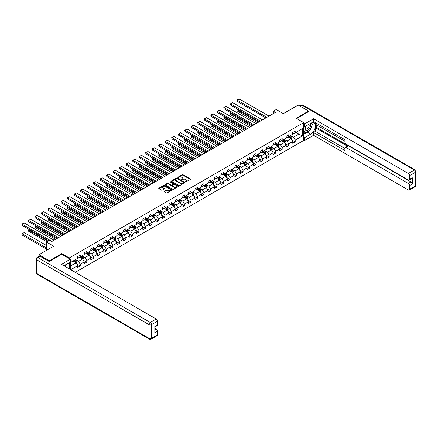 <?xml version="1.0" encoding="UTF-8"?>
<svg xmlns="http://www.w3.org/2000/svg" width="438" height="438" viewBox="0 0 438 438"><rect width="100%" height="100%" fill="white"/><g stroke="black" fill="none" stroke-linecap="round" stroke-linejoin="round"><path stroke-width="0.66" d="M185.488 182L190.415 179.487A0.58 0.334 0 0 0 190.415 179.011L183.04 174.751A0.58 0.334 0 0 0 182.219 174.751L177.866 177.264L177.866 177.598L179.005 177.27A1.856 1.073 0 0 1 181.628 177.27L182.241 177.625A1.856 1.073 0 0 1 182.783 178.386A1.856 1.073 0 0 1 182.241 179.142L181.677 179.799L182.816 179.471A1.856 1.073 0 0 1 185.438 179.471L186.051 179.826A1.856 1.073 0 0 1 186.593 180.587A1.856 1.073 0 0 1 186.051 181.343L185.488 182L185.488 181.666M164.228 191.269A0.58 0.334 0 0 0 164.228 191.74L166.298 192.939A0.58 0.334 0 0 0 167.119 192.939L171.953 190.147A0.58 0.334 0 0 0 171.953 189.67L164.579 185.411A0.58 0.334 0 0 0 163.757 185.411L158.923 188.203A0.58 0.334 0 0 0 158.923 188.679L161.419 190.119A0.58 0.334 0 0 0 162.241 190.119L164.31 188.926A0.58 0.334 0 0 0 164.31 188.455L163.073 187.738A1.549 0.892 0 0 1 162.618 187.103A1.549 0.892 0 0 1 163.577 186.276A1.549 0.892 0 0 1 165.263 186.473L170.119 189.276A1.549 0.892 0 0 1 170.574 189.906A1.549 0.892 0 0 1 169.615 190.733A1.549 0.892 0 0 1 167.929 190.541L167.119 190.076A0.58 0.334 0 0 0 166.298 190.076L164.228 191.269L164.228 191.74M308.609 111.745L308.609 111.093L298.168 105.071L283.348 113.628L276.252 109.527L273.328 111.214L275.414 112.424L51.618 241.628L49.527 240.424L46.603 242.11L46.603 250.306M61.763 254.308L61.763 253.613L49.319 260.796L38.883 254.768L53.704 246.211L46.603 242.11M61.763 253.613L69.275 257.949L303.682 122.618L303.682 140.456L75.309 272.305M308.609 111.093L296.165 118.276L303.682 122.618M179.043 185.575A0.58 0.334 0 0 0 179.865 185.575L184.699 182.783A0.58 0.334 0 0 0 184.699 182.312L177.324 178.052A0.58 0.334 0 0 0 176.503 178.052L171.669 180.845A0.58 0.334 0 0 0 171.669 181.321L179.043 185.575M170.415 182.088L170.825 182.142L170.825 181.661L178.326 185.991A0.58 0.334 0 0 1 178.326 186.462L173.492 189.254A0.58 0.334 0 0 1 172.671 189.254L165.296 185L167.365 183.812L167.365 183.33L165.296 184.524A0.58 0.334 0 0 0 165.296 185L165.296 184.524M167.365 183.812A0.58 0.334 0 0 1 168.187 183.812L168.187 183.33A0.58 0.334 0 0 0 167.365 183.33M168.187 183.33L171.176 185.055A0.58 0.334 0 0 0 171.997 185.055L173.366 184.267A0.58 0.334 0 0 0 173.366 183.79L170.256 181.994L170.825 181.661M38.883 256.509L38.883 254.768M49.319 260.796L49.319 261.448M69.275 268.822L69.275 262.652M69.275 258.65L69.275 257.949M76.77 263.939L80.258 265.954L80.258 264.196L84.266 261.88L84.266 263.638L86.773 262.192L86.773 260.435L90.781 258.119L90.781 259.876L93.289 258.431L93.289 256.673L97.296 254.358L97.296 256.12L99.798 254.67L99.798 252.912L103.806 250.596L103.806 252.359L106.314 250.914L106.314 249.151L110.321 246.835L110.321 248.598L112.829 247.152L112.829 245.389L116.837 243.079L116.837 244.837L119.339 243.391L119.339 241.628L123.346 239.318L123.346 241.075L125.854 239.63L125.854 237.872L129.862 235.556L129.862 237.314L132.369 235.868L132.369 234.111L136.377 231.795L136.377 233.553L138.879 232.107L138.879 230.35L142.887 228.034L142.887 229.797L145.394 228.346L145.394 226.588L149.402 224.272L149.402 226.035L151.909 224.59L151.909 222.827L155.917 220.511L155.917 222.274L158.419 220.829L158.419 219.066L162.432 216.755L162.432 218.513L164.934 217.067L164.934 215.304L168.942 212.994L168.942 214.751L171.45 213.306L171.45 211.549L175.457 209.233L175.457 210.99L177.959 209.545L177.959 207.787L181.973 205.471L181.973 207.229L184.475 205.783L184.475 204.026L188.482 201.71L188.482 203.473L190.99 202.022L190.99 200.265L194.998 197.949L194.998 199.712L197.505 198.266L197.505 196.503L201.513 194.187L201.513 195.95L204.015 194.505L204.015 192.742L208.023 190.431L208.023 192.189L210.53 190.744L210.53 188.981L214.538 186.67L214.538 188.428L217.045 186.982L217.045 185.225L221.053 182.909L221.053 184.666L223.555 183.221L223.555 181.463L227.563 179.147L227.563 180.905L230.07 179.46L230.07 177.702L234.078 175.386L234.078 177.149L236.586 175.698L236.586 173.941L240.593 171.625L240.593 173.388L243.095 171.937L243.095 170.179L247.103 167.864L247.103 169.626L249.611 168.181L249.611 166.418L253.618 164.108L253.618 165.865L256.126 164.42L256.126 162.657L260.134 160.346L260.134 162.104L262.636 160.658L262.636 158.895L266.649 156.585L266.649 158.342L269.151 156.897L269.151 155.14L273.159 152.824L273.159 154.581L275.666 153.136L275.666 151.378L279.674 149.062L279.674 150.82L282.176 149.374L282.176 147.617L286.189 145.301L286.189 147.064L288.691 145.613L288.691 143.856L292.699 141.54L292.699 143.303L295.207 141.857L295.207 140.094L302.302 135.999L302.302 128.668L298.962 130.595L298.962 134.066L302.302 135.999M80.258 265.954L77.756 267.399L77.756 265.642L70.759 269.677M70.655 269.616L70.655 262.411L77.756 258.31L77.756 256.553L80.258 255.108L80.258 256.865L84.266 254.549L84.266 252.792L86.773 251.346L86.773 253.104L90.781 250.793L90.781 249.03L93.289 247.585L93.289 249.342L97.296 247.032L97.296 245.269L99.798 243.824L99.798 245.581L103.806 243.271L103.806 241.508L106.314 240.062L106.314 241.825L110.321 239.509L110.321 237.752L112.829 236.301L112.829 238.064L116.837 235.748L116.837 233.991L119.339 232.54L119.339 234.303L123.346 231.987L123.346 230.229L125.854 228.784L125.854 230.541L129.862 228.225L129.862 226.468L132.369 225.023L132.369 226.78L136.377 224.464L136.377 222.707L138.879 221.261L138.879 223.019L142.887 220.708L142.887 218.945L145.394 217.5L145.394 219.257L149.402 216.947L149.402 215.184L151.909 213.739L151.909 215.501L155.917 213.186L155.917 211.423L158.419 209.977L158.419 211.74L162.432 209.424L162.432 207.667L164.934 206.216L164.934 207.979L168.942 205.663L168.942 203.905L171.45 202.46L171.45 204.218L175.457 201.902L175.457 200.144L177.959 198.699L177.959 200.456L181.973 198.14L181.973 196.383L184.475 194.937L184.475 196.695L188.482 194.384L188.482 192.621L190.99 191.176L190.99 192.934L194.998 190.623L194.998 188.86L197.505 187.415L197.505 189.178L201.513 186.862L201.513 185.099L204.015 183.653L204.015 185.416L208.023 183.1L208.023 181.343L210.53 179.892L210.53 181.655L214.538 179.339L214.538 177.582L217.045 176.136L217.045 177.894L221.053 175.578L221.053 173.82L223.555 172.375L223.555 174.132L227.563 171.816L227.563 170.059L230.07 168.614L230.07 170.371L234.078 168.061L234.078 166.298L236.586 164.852L236.586 166.61L240.593 164.299L240.593 162.536L243.095 161.091L243.095 162.854L247.103 160.538L247.103 158.775L249.611 157.33L249.611 159.093L253.618 156.777L253.618 155.019L256.126 153.568L256.126 155.331L260.134 153.015L260.134 151.258L262.636 149.812L262.636 151.57L266.649 149.254L266.649 147.496L269.151 146.051L269.151 147.809L273.159 145.493L273.159 143.735L275.666 142.29L275.666 144.047L279.674 141.737L279.674 139.974L282.176 138.528L282.176 140.286L286.189 137.975L286.189 136.213L288.691 134.767L288.691 136.53L292.699 134.214L292.699 132.451L295.207 131.006L295.207 132.769L302.302 128.668M79.59 257.254L82.596 258.989L78.588 261.3L75.582 259.564M77.756 257.347L78.588 257.829L80.258 256.865M78.588 261.3L80.258 264.196M82.596 258.989L84.266 261.88M86.105 253.493L89.111 255.228L85.103 257.539L82.098 255.803M84.266 253.586L85.103 254.067L86.773 253.104M85.103 257.539L86.773 260.435M89.111 255.228L90.781 258.119M92.615 249.731L95.626 251.467L91.613 253.777L88.607 252.042M90.781 249.824L91.613 250.306L93.289 249.342M91.613 253.777L93.289 256.673M95.626 251.467L97.296 254.358M99.13 245.97L102.136 247.705L98.128 250.021L95.123 248.286M97.296 246.068L98.128 246.55L99.798 245.581M98.128 250.021L99.798 252.912M102.136 247.705L103.806 250.596M105.646 242.209L108.651 243.944L104.644 246.26L101.638 244.524M103.806 242.307L104.644 242.789L106.314 241.825M104.644 246.26L106.314 249.151M108.651 243.944L110.321 246.835M112.161 238.447L115.167 240.183L111.159 242.499L108.148 240.763M110.321 238.546L111.159 239.028L112.829 238.064M111.159 242.499L112.829 245.389M115.167 240.183L116.837 243.079M118.671 234.686L121.676 236.421L117.669 238.737L114.663 237.002M116.837 234.784L117.669 235.266L119.339 234.303M117.669 238.737L119.339 241.628M121.676 236.421L123.346 239.318M125.186 230.925L128.192 232.666L124.184 234.976L121.178 233.24M123.346 231.023L124.184 231.505L125.854 230.541M124.184 234.976L125.854 237.872M128.192 232.666L129.862 235.556M131.701 227.169L134.707 228.904L130.699 231.215L127.693 229.479M129.862 227.262L130.699 227.744L132.369 226.78M130.699 231.215L132.369 234.111M134.707 228.904L136.377 231.795M138.211 223.407L141.217 225.143L137.209 227.453L134.203 225.718M136.377 223.5L137.209 223.982L138.879 223.019M137.209 227.453L138.879 230.35M141.217 225.143L142.887 228.034M144.726 219.646L147.732 221.382L143.724 223.698L140.718 221.962M142.887 219.745L143.724 220.226L145.394 219.257M143.724 223.698L145.394 226.588M147.732 221.382L149.402 224.272M151.241 215.885L154.247 217.62L150.239 219.936L147.234 218.201M149.402 215.983L150.239 216.465L151.909 215.501M150.239 219.936L151.909 222.827M154.247 217.62L155.917 220.511M157.751 212.123L160.757 213.859L156.749 216.175L153.743 214.439M155.917 212.222L156.749 212.704L158.419 211.74M156.749 216.175L158.419 219.066M160.757 213.859L162.432 216.755M164.266 208.362L167.272 210.098L163.264 212.414L160.259 210.678M162.432 208.461L163.264 208.942L164.934 207.979M163.264 212.414L164.934 215.304M167.272 210.098L168.942 212.994M170.782 204.601L173.787 206.336L169.78 208.652L166.774 206.917M168.942 204.699L169.78 205.181L171.45 204.218M169.78 208.652L171.45 211.549M173.787 206.336L175.457 209.233M177.291 200.845L180.303 202.58L176.29 204.891L173.284 203.155M175.457 200.938L176.29 201.42L177.959 200.456M176.29 204.891L177.959 207.787M180.303 202.58L181.973 205.471M183.807 197.084L186.812 198.819L182.805 201.13L179.799 199.394M181.973 197.177L182.805 197.658L184.475 196.695M182.805 201.13L184.475 204.026M186.812 198.819L188.482 201.71M190.322 193.322L193.328 195.058L189.32 197.374L186.314 195.638M188.482 193.415L189.32 193.903L190.99 192.934M189.32 197.374L190.99 200.265M193.328 195.058L194.998 197.949M196.837 189.561L199.843 191.296L195.83 193.612L192.824 191.877M194.998 189.659L195.83 190.141L197.505 189.178M195.83 193.612L197.505 196.503M199.843 191.296L201.513 194.187M203.347 185.8L206.353 187.535L202.345 189.851L199.339 188.116M201.513 185.898L202.345 186.38L204.015 185.416M202.345 189.851L204.015 192.742M206.353 187.535L208.023 190.431M209.862 182.038L212.868 183.774L208.86 186.09L205.855 184.354M208.023 182.137L208.86 182.619L210.53 181.655M208.86 186.09L210.53 188.981M212.868 183.774L214.538 186.67M216.377 178.277L219.383 180.013L215.376 182.328L212.364 180.593M214.538 178.375L215.376 178.857L217.045 177.894M215.376 182.328L217.045 185.225M219.383 180.013L221.053 182.909M222.887 174.521L225.893 176.257L221.885 178.567L218.88 176.832M221.053 174.614L221.885 175.096L223.555 174.132M221.885 178.567L223.555 181.463M225.893 176.257L227.563 179.147M229.403 170.76L232.408 172.495L228.401 174.806L225.395 173.07M227.563 170.853L228.401 171.335L230.07 170.371M228.401 174.806L230.07 177.702M232.408 172.495L234.078 175.386M235.918 166.998L238.924 168.734L234.916 171.05L231.91 169.314M234.078 167.092L234.916 167.579L236.586 166.61M234.916 171.05L236.586 173.941M238.924 168.734L240.593 171.625M242.428 163.237L245.433 164.973L241.426 167.289L238.42 165.553M240.593 163.336L241.426 163.817L243.095 162.854M241.426 167.289L243.095 170.179M245.433 164.973L247.103 167.864M248.943 159.476L251.949 161.211L247.941 163.527L244.935 161.792M247.103 159.574L247.941 160.056L249.611 159.093M247.941 163.527L249.611 166.418M251.949 161.211L253.618 164.108M255.458 155.714L258.464 157.45L254.456 159.766L251.45 158.03M253.618 155.813L254.456 156.295L256.126 155.331M254.456 159.766L256.126 162.657M258.464 157.45L260.134 160.346M261.968 151.953L264.974 153.689L260.966 156.005L257.96 154.269M260.134 152.052L260.966 152.534L262.636 151.57M260.966 156.005L262.636 158.895M264.974 153.689L266.649 156.585M268.483 148.197L271.489 149.933L267.481 152.243L264.475 150.508M266.649 148.29L267.481 148.772L269.151 147.809M267.481 152.243L269.151 155.14M271.489 149.933L273.159 152.824M274.998 144.436L278.004 146.172L273.996 148.482L270.991 146.746M273.159 144.529L273.996 145.011L275.666 144.047M273.996 148.482L275.666 151.378M278.004 146.172L279.674 149.062M281.508 140.675L284.519 142.41L280.506 144.726L277.5 142.991M279.674 140.768L280.506 141.255L282.176 140.286M280.506 144.726L282.176 147.617M284.519 142.41L286.189 145.301M288.023 136.913L291.029 138.649L287.021 140.965L284.016 139.229M286.189 137.012L287.021 137.494L288.691 136.53M287.021 140.965L288.691 143.856M291.029 138.649L292.699 141.54M295.957 132.331L298.962 134.066L293.537 137.203L290.531 135.468M292.699 133.251L293.537 133.732L295.207 132.769M293.537 137.203L295.207 140.094M273.328 111.214L273.328 113.628M70.655 265.882L76.086 262.745L73.075 261.01M76.086 262.745L77.756 265.642M291.719 139.842L295.207 141.857M285.204 143.604L288.691 145.613M278.694 147.365L282.176 149.374M272.179 151.126L275.666 153.136M265.663 154.882L269.151 156.897M259.154 158.644L262.636 160.658M252.638 162.405L256.126 164.42M246.123 166.166L249.611 168.181M239.613 169.928L243.095 171.937M233.098 173.689L236.586 175.698M226.583 177.45L230.07 179.46M220.073 181.206L223.555 183.221M213.558 184.967L217.045 186.982M207.043 188.729L210.53 190.744M200.527 192.49L204.015 194.505M194.018 196.251L197.505 198.266M187.502 200.013L190.99 202.022M180.987 203.774L184.475 205.783M174.477 207.53L177.959 209.545M167.962 211.291L171.45 213.306M161.447 215.053L164.934 217.067M154.937 218.814L158.419 220.829M148.422 222.575L151.909 224.59M141.907 226.336L145.394 228.346M135.397 230.098L138.879 232.107M128.881 233.854L132.369 235.868M122.366 237.615L125.854 239.63M115.856 241.376L119.339 243.391M109.341 245.138L112.829 247.152M102.826 248.899L106.314 250.914M96.311 252.66L99.798 254.67M89.801 256.422L93.289 258.431M83.286 260.177L86.773 262.192M185.652 182.055L186.051 181.825A1.856 1.073 0 0 0 186.593 181.069L186.593 180.587M182.783 178.386L182.783 178.868A1.856 1.073 0 0 1 182.241 179.624L181.841 179.854M190.415 179.011L190.415 179.487L183.04 175.233A0.58 0.334 0 0 0 182.219 175.233L178.031 177.653M184.699 182.312L184.699 182.783L177.324 178.534A0.58 0.334 0 0 0 176.503 178.534L171.674 181.321L171.669 180.845M183.675 182.712L183.675 182.383L177.198 178.644L176.032 178.989A1.856 1.073 0 0 0 175.49 179.744A1.856 1.073 0 0 0 176.032 180.5L180.456 183.057A1.856 1.073 0 0 0 183.084 183.057L183.675 182.712L183.675 183.199L183.675 182.865M175.49 179.744L175.49 180.226A1.856 1.073 0 0 0 176.032 180.982L176.032 180.5M183.675 183.199L183.084 183.538A1.856 1.073 0 0 1 180.456 183.538L176.032 180.982M168.187 183.812L171.176 185.537A0.58 0.334 0 0 0 171.997 185.537L173.366 184.748A0.58 0.334 0 0 0 173.536 184.507L173.536 184.026M170.825 182.142L178.321 186.468M174.28 186.851A1.549 0.892 0 0 0 175.972 187.042A1.549 0.892 0 0 0 176.925 186.216A1.549 0.892 0 0 0 176.476 185.586L174.762 184.595A0.58 0.334 0 0 0 173.941 184.595L172.567 185.389A0.58 0.334 0 0 0 172.567 185.86L174.28 186.851L174.28 187.333A1.549 0.892 0 0 0 175.972 187.524A1.549 0.892 0 0 0 176.925 186.697L176.925 186.216M172.397 185.624L172.397 186.106A0.58 0.334 0 0 0 172.567 186.342L172.567 185.86M174.28 187.333L172.567 186.342M170.574 189.906L170.574 190.388A1.549 0.892 0 0 1 169.615 191.214A1.549 0.892 0 0 1 167.929 191.023L167.119 190.557A0.58 0.334 0 0 0 166.298 190.557L164.239 191.745M162.618 187.103L162.618 187.584A1.549 0.892 0 0 0 163.073 188.22L163.073 187.738M164.305 188.931L163.073 188.22M171.953 189.67L171.953 190.147L164.579 185.893A0.58 0.334 0 0 0 163.757 185.893L158.928 188.679M291.363 139.218L291.856 137.97A1.566 0.903 -120 0 0 291.358 136.634L290.498 135.484M288.992 137.472L288.407 136.689M258.568 122.147L237.078 109.741L237.078 110.945L257.522 122.749M289.2 136.234L290.065 137.384A1.566 0.903 60 0 1 290.509 138.326L291.013 138.036A1.566 0.903 -120 0 0 290.564 137.094L289.704 135.944M289.31 136.169L290.268 137.444A0.799 0.46 60 0 1 290.41 137.691L291.013 138.036M237.872 109.281L237.078 109.741L237.642 109.15M237.078 110.945L236.849 109.609M266.917 117.329L237.078 100.099L237.078 101.304L265.871 117.931M269.003 116.119L239.164 98.895L236.849 99.968L239.164 98.895M237.078 101.304L236.849 99.968M305.801 126.095A3.838 2.217 120 0 0 306.458 130.529A3.838 2.217 120 0 0 309.923 127.787A3.838 2.217 120 0 0 309.83 123.768M306.014 125.969A2.628 1.517 120 0 0 306.009 129.018A2.628 1.517 120 0 0 306.392 129.139A2.628 1.517 120 0 0 308.795 127.201A2.628 1.517 120 0 0 308.637 124.469A2.628 1.517 120 0 0 308.626 124.463M311.298 122.968L312.321 124.425L310.071 130.234L305.56 132.84L303.682 131.575M305.56 132.84L303.682 130.163M303.682 128.668L304.509 126.544M64.928 265.16L65.892 266.868M303.682 126.067L304.766 126.692L304.766 123.85L313.575 118.764L408.358 173.481L414.326 170.037L302.012 105.191L300.194 106.237M304.766 126.692L310.695 123.27A6.641 3.838 120 0 1 314.019 122.941A6.641 3.838 120 0 1 315.037 128.263A6.641 3.838 120 0 1 310.695 134.116L304.766 137.537L304.766 140.384L313.575 135.298L313.575 132.451L344.892 150.535L344.892 148.268A1.774 1.024 -120 0 1 345.259 147.458A1.774 1.024 -120 0 1 346.146 147.546L408.358 183.462L411.03 181.918A1.774 1.024 60 0 1 412.284 184.091L412.284 177.773A1.774 1.024 60 0 1 411.917 178.584L409.245 180.127A1.774 1.024 -120 0 0 409.612 179.317L409.612 175.654A1.774 1.024 -120 0 0 408.358 173.481M316.247 124.737L316.247 127.201L315.415 127.682L315.415 131.395L313.575 132.451M315.415 122.667L315.415 124.255L344.892 141.277M409.245 180.127A1.774 1.024 -120 0 1 408.358 180.04L346.146 144.118A1.774 1.024 -120 0 1 344.892 141.95L344.892 139.684L313.575 121.605L313.575 118.764M303.682 123.22L304.766 123.85M303.682 139.76L304.766 140.384M303.682 136.913L304.766 137.537M313.575 135.298L408.358 190.021A1.774 1.024 -120 0 0 409.245 190.108A1.774 1.024 -120 0 0 409.612 189.298L409.612 185.63A1.774 1.024 -120 0 0 408.358 183.462M308.609 111.602L296.729 118.605M315.415 127.682L347.98 146.484L346.146 147.546M316.247 127.201L411.03 181.918M315.415 131.395L344.892 148.411M345.259 147.458L347.099 146.396A1.774 1.024 60 0 1 347.98 146.484M303.682 134.357L307.399 132.21A6.641 3.838 120 0 0 309.239 130.716M310.558 128.98A6.641 3.838 120 0 0 311.987 125.29M312.097 124.102A6.641 3.838 120 0 0 311.933 122.749M303.682 133.585L305.27 132.67M303.682 132.139L304.016 131.947M40.219 256.334L37.964 257.637A1.774 1.024 -120 0 0 37.077 257.549L39.332 256.246A1.774 1.024 60 0 1 40.219 256.334L49.193 261.519L61.72 254.286L70.277 259.23L70.277 262.072L64.353 265.494A6.641 3.838 120 0 0 63.948 265.746M70.277 259.23L61.468 264.317L156.251 319.034A1.774 1.024 60 0 1 157.505 321.207L157.505 324.87A1.774 1.024 60 0 1 157.138 325.68L154.833 327.011M65.727 266.299L65.727 264.7M154.833 329.836L156.251 329.015A1.774 1.024 60 0 1 157.505 331.183L157.505 334.851A1.774 1.024 60 0 1 157.138 335.661L151.165 339.105A1.774 1.024 -120 0 0 151.532 338.295L157.505 334.851M157.505 324.87L154.833 326.414L154.833 332.727L157.505 331.183M156.251 329.015L154.833 328.193M284.848 142.98L285.346 141.731A1.566 0.903 -120 0 0 284.842 140.395L283.983 139.246M282.483 141.233L281.897 140.45M252.053 125.909L230.563 113.502L230.563 114.707L251.007 126.511M282.691 139.996L283.55 141.145A1.566 0.903 60 0 1 283.999 142.087L284.497 141.797A1.566 0.903 -120 0 0 284.048 140.855L283.189 139.706M282.795 139.93L283.753 141.206A0.799 0.46 60 0 1 283.901 141.452L284.497 141.797M231.357 113.042L230.563 113.502L231.127 112.911M230.563 114.707L230.333 113.371M278.333 146.741L278.831 145.493A1.566 0.903 -120 0 0 278.333 144.157L277.468 143.007M275.967 144.994L275.382 144.211M245.537 129.67L224.048 117.264L224.048 118.468L244.497 130.272M276.175 143.757L277.035 144.907A1.566 0.903 60 0 1 277.484 145.849L277.988 145.558A1.566 0.903 -120 0 0 277.539 144.617L276.674 143.467M276.285 143.691L277.238 144.967A0.799 0.46 60 0 1 277.385 145.208L277.988 145.558M224.842 116.804L224.048 117.264L224.612 116.672M224.048 118.468L223.818 117.127M260.402 121.085L230.563 103.861L230.563 105.065L259.362 121.687M262.493 119.881L232.649 102.651L230.563 103.861L232.649 102.651M230.563 105.065L230.333 103.724M253.892 124.846L224.048 107.617L224.048 108.827L252.846 125.449M255.978 123.642L226.139 106.412L223.818 107.485L226.139 106.412M224.048 108.827L223.818 107.485M271.817 150.502L272.316 149.249A1.566 0.903 -120 0 0 271.817 147.918L270.958 146.768M269.452 148.756L268.866 147.973M239.028 133.431L217.538 121.025L217.538 122.229L237.982 134.033M269.66 147.513L270.525 148.668A1.566 0.903 60 0 1 270.969 149.604L271.472 149.32A1.566 0.903 -120 0 0 271.023 148.378L270.164 147.228M269.77 147.453L270.728 148.728A0.799 0.46 60 0 1 270.87 148.969L271.472 149.32M218.332 120.565L217.538 121.025L218.102 120.434M217.538 122.229L217.308 120.888M265.308 154.264L265.8 153.01A1.566 0.903 -120 0 0 265.302 151.679L264.442 150.53M262.937 152.517L262.357 151.734M232.512 137.193L211.023 124.781L211.023 125.991L231.467 137.795M263.145 151.274L264.01 152.424A1.566 0.903 60 0 1 264.459 153.366L264.957 153.076A1.566 0.903 -120 0 0 264.508 152.139L263.649 150.984M263.254 151.214L264.213 152.49A0.799 0.46 60 0 1 264.355 152.731L264.957 153.076M211.817 124.326L211.023 124.781L211.587 124.195M211.023 125.991L210.793 124.649M258.792 158.025L259.291 156.771A1.566 0.903 -120 0 0 258.792 155.441L257.927 154.291M256.427 156.278L255.841 155.495M225.997 140.948L204.508 128.542L204.508 129.747L224.957 141.556M256.635 155.036L257.495 156.185A1.566 0.903 60 0 1 257.944 157.127L258.442 156.837A1.566 0.903 -120 0 0 257.998 155.895L257.133 154.745M256.745 154.975L257.697 156.251A0.799 0.46 60 0 1 257.845 156.492L258.442 156.837M205.302 128.088L204.278 128.411L205.072 127.951M204.508 129.747L204.278 128.411M247.377 128.608L217.538 111.378L217.538 112.588L246.331 129.21M249.463 127.403L219.624 110.173L217.308 111.247L219.624 110.173M217.538 112.588L217.308 111.247M240.862 132.369L211.023 115.139L211.023 116.344L239.821 132.971M242.953 131.165L213.109 113.935L210.793 115.008L213.109 113.935M211.023 116.344L210.793 115.008M234.352 136.13L204.508 118.901L204.508 120.105L233.306 136.733M236.438 134.926L206.599 117.696L204.278 118.769L206.599 117.696M204.508 120.105L204.278 118.769M252.277 161.786L252.775 160.532A1.566 0.903 -120 0 0 252.277 159.202L251.412 158.047M249.912 160.034L249.326 159.257M219.487 144.71L197.998 132.303L197.998 133.508L218.442 145.312M250.12 158.797L250.979 159.947A1.566 0.903 60 0 1 251.428 160.888L251.932 160.598A1.566 0.903 -120 0 0 251.483 159.656L250.624 158.507M250.229 158.731L251.188 160.012A0.799 0.46 60 0 1 251.33 160.253L251.932 160.598M198.786 131.843L197.768 132.172L198.562 131.712M197.998 133.508L197.768 132.172M227.837 139.892L197.998 122.662L197.998 123.866L226.791 140.494M229.923 138.687L200.084 121.457L197.768 122.531L200.084 121.457M197.998 123.866L197.768 122.531M245.767 165.542L246.26 164.294A1.566 0.903 -120 0 0 245.762 162.958L244.902 161.808M243.397 163.796L242.811 163.018M212.972 148.471L191.483 136.065L191.483 137.269L211.926 149.073M243.605 162.558L244.47 163.708A1.566 0.903 60 0 1 244.919 164.65L245.417 164.359A1.566 0.903 -120 0 0 244.968 163.418L244.108 162.268M243.714 162.493L244.672 163.768A0.799 0.46 60 0 1 244.815 164.015L245.417 164.359M192.277 135.605L191.483 136.065L192.047 135.473M191.483 137.269L191.253 135.933M221.321 143.653L191.483 126.423L191.483 127.628L220.281 144.255M223.413 142.443L193.569 125.219L191.253 126.292L193.569 125.219M191.483 127.628L191.253 126.292M239.252 169.303L239.75 168.055A1.566 0.903 -120 0 0 239.252 166.719L238.387 165.569M236.887 167.557L236.301 166.774M206.457 152.232L184.967 139.826L184.967 141.031L205.417 152.835M237.095 166.32L237.954 167.469A1.566 0.903 60 0 1 238.403 168.411L238.902 168.121A1.566 0.903 -120 0 0 238.458 167.179L237.593 166.029M237.204 166.254L238.157 167.53A0.799 0.46 60 0 1 238.305 167.776L238.902 168.121M185.761 139.366L184.967 139.826L185.531 139.235M184.967 141.031L184.737 139.695M214.812 147.409L184.967 130.185L184.967 131.389L213.766 148.017M216.898 146.204L187.053 128.98L184.967 130.185L187.053 128.98M184.967 131.389L184.737 130.048M232.737 173.065L233.235 171.816A1.566 0.903 -120 0 0 232.737 170.481L231.872 169.331M230.372 171.318L229.786 170.535M199.947 155.994L178.452 143.587L178.452 144.792L198.901 156.596M230.58 170.081L231.439 171.231A1.566 0.903 60 0 1 231.888 172.172L232.392 171.882A1.566 0.903 -120 0 0 231.943 170.94L231.083 169.791M230.689 170.015L231.647 171.291A0.799 0.46 60 0 1 231.79 171.532L232.392 171.882M179.246 143.127L178.452 143.587L179.016 142.996M178.452 144.792L178.228 143.456M208.296 151.17L178.452 133.946L178.452 135.15L207.251 151.772M210.382 149.966L180.544 132.736L178.452 133.946L180.544 132.736M178.452 135.15L178.228 133.809M226.227 176.826L226.72 175.572A1.566 0.903 -120 0 0 226.222 174.242L225.362 173.092M223.856 175.08L223.27 174.297M193.432 159.755L171.942 147.349L171.942 148.553L192.386 160.357M224.064 173.837L224.929 174.992A1.566 0.903 60 0 1 225.378 175.928L225.877 175.643A1.566 0.903 -120 0 0 225.428 174.702L224.568 173.552M224.174 173.776L225.132 175.052A0.799 0.46 60 0 1 225.274 175.293L225.877 175.643M172.736 146.889L171.942 147.349L172.506 146.757M171.942 148.553L171.712 147.212M201.781 154.932L171.942 137.702L171.942 138.912L200.741 155.534M203.873 153.727L174.028 136.497L171.712 137.57L174.028 136.497M171.942 138.912L171.712 137.57M219.712 180.587L220.21 179.334A1.566 0.903 -120 0 0 219.706 178.003L218.847 176.853M217.347 178.841L216.761 178.058M186.916 163.516L165.427 151.105L165.427 152.314L185.876 164.119M217.555 177.598L218.414 178.748A1.566 0.903 60 0 1 218.863 179.689L219.361 179.399A1.566 0.903 -120 0 0 218.918 178.463L218.053 177.308M217.664 177.538L218.617 178.814A0.799 0.46 60 0 1 218.765 179.054L219.361 179.399M166.221 150.65L165.427 151.105L165.991 150.519M165.427 152.314L165.197 150.973M195.271 158.693L165.427 141.463L165.427 142.668L194.226 159.295M197.357 157.488L167.513 140.259L165.197 141.332L167.513 140.259M165.427 142.668L165.197 141.332M213.196 184.349L213.695 183.095A1.566 0.903 -120 0 0 213.196 181.765L212.331 180.615M210.831 182.602L210.245 181.819M180.407 167.272L158.912 154.866L158.912 156.07L179.361 167.88M211.039 181.359L211.899 182.509A1.566 0.903 60 0 1 212.348 183.451L212.852 183.161A1.566 0.903 -120 0 0 212.403 182.219L211.538 181.069M211.149 181.299L212.101 182.575A0.799 0.46 60 0 1 212.249 182.816L212.852 183.161M159.706 154.411L158.682 154.734L159.476 154.275M158.912 156.07L158.682 154.734M188.756 162.454L158.912 145.224L158.912 146.429L187.71 163.056M190.842 161.25L161.003 144.02L158.682 145.093L161.003 144.02M158.912 146.429L158.682 145.093M206.687 188.11L207.179 186.856A1.566 0.903 -120 0 0 206.681 185.526L205.822 184.376M204.316 186.358L203.73 185.581M173.891 171.034L152.402 158.627L152.402 159.832L172.846 171.636M204.524 185.121L205.389 186.27A1.566 0.903 60 0 1 205.833 187.212L206.336 186.922A1.566 0.903 -120 0 0 205.887 185.98L205.028 184.831M204.634 185.06L205.592 186.336A0.799 0.46 60 0 1 205.734 186.577L206.336 186.922M153.196 158.173L152.172 158.496L152.966 158.036M152.402 159.832L152.172 158.496M182.241 166.216L152.402 148.986L152.402 150.19L181.201 166.818M184.327 165.011L154.488 147.781L152.172 148.854L154.488 147.781M152.402 150.19L152.172 148.854M200.171 191.866L200.67 190.618A1.566 0.903 -120 0 0 200.166 189.282L199.306 188.132M197.806 190.119L197.22 189.342M167.376 174.795L145.887 162.389L145.887 163.593L166.336 175.397M198.014 188.882L198.874 190.032A1.566 0.903 60 0 1 199.323 190.973L199.821 190.683A1.566 0.903 -120 0 0 199.372 189.742L198.513 188.592M198.118 188.816L199.076 190.092A0.799 0.46 60 0 1 199.224 190.338L199.821 190.683M146.681 161.929L145.887 162.389L146.451 161.797M145.887 163.593L145.657 162.257M175.726 169.977L145.887 152.747L145.887 153.952L174.685 170.579M177.817 168.767L147.973 151.543L145.657 152.616L147.973 151.543M145.887 153.952L145.657 152.616M193.656 195.627L194.154 194.379A1.566 0.903 -120 0 0 193.656 193.043L192.791 191.893M191.291 193.881L190.705 193.098M160.866 178.556L139.372 166.15L139.372 167.354L159.821 179.158M191.499 192.643L192.359 193.793A1.566 0.903 60 0 1 192.808 194.735L193.311 194.445A1.566 0.903 -120 0 0 192.862 193.503L191.997 192.353M191.609 192.578L192.561 193.853A0.799 0.46 60 0 1 192.709 194.1L193.311 194.445M140.165 165.69L139.142 166.018L139.936 165.559M139.372 167.354L139.142 166.018M169.216 173.733L139.372 156.508L139.372 157.713L168.17 174.34M171.302 172.528L141.463 155.304L139.372 156.508L141.463 155.304M139.372 157.713L139.142 156.371M187.141 199.389L187.639 198.14A1.566 0.903 -120 0 0 187.141 196.804L186.281 195.655M184.776 197.642L184.19 196.859M154.351 182.317L132.862 169.911L132.862 171.116L153.305 182.92M184.984 196.405L185.849 197.554A1.566 0.903 60 0 1 186.292 198.496L186.796 198.206A1.566 0.903 -120 0 0 186.347 197.264L185.488 196.114M185.093 196.339L186.051 197.615A0.799 0.46 60 0 1 186.194 197.856L186.796 198.206M133.656 169.451L132.632 169.78L133.426 169.32M132.862 171.116L132.632 169.78M162.701 177.494L132.862 160.27L132.862 161.474L161.655 178.096M164.787 176.29L134.948 159.06L132.862 160.27L134.948 159.06M132.862 161.474L132.632 160.133M180.631 203.15L181.129 201.896A1.566 0.903 -120 0 0 180.626 200.566L179.766 199.416M178.266 201.403L177.68 200.62M147.836 186.079L126.347 173.672L126.347 174.877L146.79 186.681M178.469 200.161L179.334 201.316A1.566 0.903 60 0 1 179.783 202.252L180.281 201.967A1.566 0.903 -120 0 0 179.832 201.026L178.972 199.876M178.578 200.1L179.536 201.376A0.799 0.46 60 0 1 179.679 201.617L180.281 201.967M127.14 173.213L126.347 173.672L126.91 173.081M126.347 174.877L126.117 173.536M156.185 181.255L126.347 164.026L126.347 165.236L155.145 181.858M158.277 180.051L128.433 162.821L126.117 163.894L128.433 162.821M126.347 165.236L126.117 163.894M174.116 206.911L174.614 205.657A1.566 0.903 -120 0 0 174.116 204.327L173.251 203.177M171.751 205.165L171.165 204.382M141.321 189.84L119.831 177.428L119.831 178.638L140.28 190.442M171.959 203.922L172.818 205.072A1.566 0.903 60 0 1 173.267 206.013L173.771 205.723A1.566 0.903 -120 0 0 173.322 204.787L172.457 203.632M172.068 203.862L173.021 205.137A0.799 0.46 60 0 1 173.169 205.378L173.771 205.723M120.625 176.974L119.601 177.297L120.395 176.843M119.831 178.638L119.601 177.297M149.676 185.017L119.831 167.787L119.831 168.991L148.63 185.619M151.762 183.812L121.923 166.582L119.601 167.655L121.923 166.582M119.831 168.991L119.601 167.655M167.601 210.673L168.099 209.419A1.566 0.903 -120 0 0 167.601 208.088L166.741 206.939M165.236 208.926L164.65 208.143M134.811 193.601L113.322 181.19L113.322 182.394L133.765 194.204M165.444 207.683L166.309 208.833A1.566 0.903 60 0 1 166.752 209.775L167.256 209.484A1.566 0.903 -120 0 0 166.807 208.543L165.947 207.393M165.553 207.623L166.511 208.899A0.799 0.46 60 0 1 166.654 209.14L167.256 209.484M114.115 180.735L113.092 181.058L113.885 180.598M113.322 182.394L113.092 181.058M143.16 188.778L113.322 171.548L113.322 172.753L142.115 189.38M145.246 187.573L115.408 170.344L113.092 171.417L115.408 170.344M113.322 172.753L113.092 171.417M161.091 214.434L161.584 213.18A1.566 0.903 -120 0 0 161.085 211.85L160.226 210.7M158.72 212.682L158.14 211.904M128.296 197.357L106.806 184.951L106.806 186.155L127.25 197.96M158.928 211.444L159.793 212.594A1.566 0.903 60 0 1 160.242 213.536L160.741 213.246A1.566 0.903 -120 0 0 160.292 212.304L159.432 211.154M159.038 211.384L159.996 212.66A0.799 0.46 60 0 1 160.138 212.901L160.741 213.246M107.6 184.497L106.576 184.82L107.37 184.36M106.806 186.155L106.576 184.82M136.645 192.539L106.806 175.309L106.806 176.514L135.605 193.142M138.737 191.335L108.892 174.105L106.576 175.178L108.892 174.105M106.806 176.514L106.576 175.178M154.576 218.19L155.074 216.941A1.566 0.903 -120 0 0 154.576 215.611L153.711 214.456M152.21 216.443L151.625 215.666M121.78 201.119L100.291 188.712L100.291 189.917L120.74 201.721M152.419 215.206L153.278 216.356A1.566 0.903 60 0 1 153.727 217.297L154.225 217.007A1.566 0.903 -120 0 0 153.782 216.065L152.917 214.916M152.528 215.14L153.481 216.416A0.799 0.46 60 0 1 153.629 216.662L154.225 217.007M101.085 188.252L100.291 188.712L100.855 188.121M100.291 189.917L100.061 188.581M130.135 196.301L100.291 179.071L100.291 180.275L129.09 196.903M132.221 195.091L102.382 177.866L100.061 178.939L102.382 177.866M100.291 180.275L100.061 178.939M148.06 221.951L148.559 220.703A1.566 0.903 -120 0 0 148.06 219.367L147.195 218.217M145.695 220.204L145.109 219.422M115.271 204.88L93.781 192.474L93.781 193.678L114.225 205.482M145.903 218.967L146.763 220.117A1.566 0.903 60 0 1 147.212 221.059L147.715 220.768A1.566 0.903 -120 0 0 147.267 219.827L146.407 218.677M146.013 218.901L146.971 220.177A0.799 0.46 60 0 1 147.113 220.424L147.715 220.768M94.57 192.014L93.781 192.474L94.34 191.882M93.781 193.678L93.551 192.342M123.62 200.056L93.781 182.832L93.781 184.037L122.574 200.664M125.706 198.852L95.867 181.628L93.781 182.832L95.867 181.628M93.781 184.037L93.551 182.695M141.551 225.712L142.043 224.464A1.566 0.903 -120 0 0 141.545 223.128L140.686 221.978M139.18 223.966L138.594 223.183M108.755 208.641L87.266 196.235L87.266 197.439L107.71 209.244M139.388 222.728L140.253 223.878A1.566 0.903 60 0 1 140.702 224.82L141.2 224.53A1.566 0.903 -120 0 0 140.751 223.588L139.892 222.438M139.498 222.663L140.456 223.938A0.799 0.46 60 0 1 140.598 224.179L141.2 224.53M88.06 195.775L87.266 196.235L87.83 195.644M87.266 197.439L87.036 196.104M117.105 203.818L87.266 186.593L87.266 187.798L116.065 204.42M119.196 202.613L89.352 185.383L87.266 186.593L89.352 185.383M87.266 187.798L87.036 186.457M135.035 229.474L135.534 228.22A1.566 0.903 -120 0 0 135.03 226.889L134.17 225.74M132.67 227.727L132.084 226.944M102.24 212.403L80.751 199.996L80.751 201.201L101.2 213.005M132.878 226.484L133.738 227.64A1.566 0.903 60 0 1 134.187 228.576L134.685 228.291A1.566 0.903 -120 0 0 134.242 227.349L133.376 226.2M132.988 226.424L133.94 227.7A0.799 0.46 60 0 1 134.088 227.941L134.685 228.291M81.545 199.536L80.751 199.996L81.315 199.405M80.751 201.201L80.521 199.859M110.595 207.579L80.751 190.349L80.751 191.559L109.549 208.181M112.681 206.375L82.837 189.145L80.521 190.218L82.837 189.145M80.751 191.559L80.521 190.218M128.52 233.235L129.018 231.981A1.566 0.903 -120 0 0 128.52 230.651L127.655 229.501M126.155 231.488L125.569 230.706M95.73 216.164L74.236 203.752L74.236 204.962L94.685 216.766M126.363 230.246L127.223 231.395A1.566 0.903 60 0 1 127.672 232.337L128.175 232.052A1.566 0.903 -120 0 0 127.726 231.111L126.861 229.955M126.472 230.185L127.431 231.461A0.799 0.46 60 0 1 127.573 231.702L128.175 232.052M75.029 203.298L74.236 203.752L74.799 203.166M74.236 204.962L74.011 203.621M104.08 211.34L74.236 194.111L74.236 195.315L103.034 211.943M106.166 210.136L76.327 192.906L74.236 194.111L76.327 192.906M74.236 195.315L74.011 193.979M122.01 236.996L122.503 235.743A1.566 0.903 -120 0 0 122.005 234.412L121.145 233.262M119.64 235.25L119.054 234.467M89.215 219.925L67.726 207.513L67.726 208.723L88.169 220.528M119.848 234.007L120.713 235.157A1.566 0.903 60 0 1 121.162 236.098L121.66 235.808A1.566 0.903 -120 0 0 121.211 234.867L120.351 233.717M119.957 233.947L120.915 235.222A0.799 0.46 60 0 1 121.058 235.463L121.66 235.808M68.52 207.059L67.496 207.382L68.29 206.922M67.726 208.723L67.496 207.382M97.564 215.102L67.726 197.872L67.726 199.076L96.524 215.704M99.656 213.897L69.812 196.667L67.496 197.741L69.812 196.667M67.726 199.076L67.496 197.741M115.495 240.758L115.993 239.504A1.566 0.903 -120 0 0 115.49 238.173L114.63 237.024M113.13 239.006L112.544 238.228M82.7 223.681L61.21 211.275L61.21 212.479L81.66 224.283M113.338 237.768L114.198 238.918A1.566 0.903 60 0 1 114.647 239.86L115.145 239.57A1.566 0.903 -120 0 0 114.701 238.628L113.836 237.478M113.447 237.708L114.4 238.984A0.799 0.46 60 0 1 114.548 239.225L115.145 239.57M62.004 210.82L60.981 211.143L61.774 210.683M61.21 212.479L60.981 211.143M91.055 218.863L61.21 201.633L61.21 202.838L90.009 219.465M93.141 217.659L63.296 200.429L60.981 201.502L63.296 200.429M61.21 202.838L60.981 201.502M108.98 244.513L109.478 243.265A1.566 0.903 -120 0 0 108.98 241.935L108.115 240.78M106.615 242.767L106.029 241.99M76.19 227.442L54.695 215.036L54.695 216.241L75.144 228.045M106.823 241.53L107.682 242.679A1.566 0.903 60 0 1 108.131 243.621L108.635 243.331A1.566 0.903 -120 0 0 108.186 242.389L107.321 241.239M106.932 241.464L107.885 242.745A0.799 0.46 60 0 1 108.033 242.986L108.635 243.331M55.489 214.576L54.465 214.905L55.259 214.445M54.695 216.241L54.465 214.905M84.539 222.624L54.695 205.395L54.695 206.599L83.494 223.227M86.625 221.42L56.787 204.19L54.465 205.263L56.787 204.19M54.695 206.599L54.465 205.263M102.47 248.275L102.963 247.027A1.566 0.903 -120 0 0 102.465 245.691L101.605 244.541M100.099 246.528L99.514 245.745M69.675 231.204L48.185 218.797L48.185 220.002L68.629 231.806M100.307 245.291L101.173 246.441A1.566 0.903 60 0 1 101.616 247.382L102.12 247.092A1.566 0.903 -120 0 0 101.671 246.151L100.811 245.001M100.417 245.225L101.375 246.501A0.799 0.46 60 0 1 101.517 246.747L102.12 247.092M48.979 218.338L47.956 218.666L48.749 218.206M48.185 220.002L47.956 218.666M78.024 226.386L48.185 209.156L48.185 210.36L76.978 226.988M80.11 225.176L50.271 207.951L47.956 209.025L50.271 207.951M48.185 210.36L47.956 209.025M95.955 252.036L96.453 250.788A1.566 0.903 -120 0 0 95.949 249.452L95.09 248.302M93.59 250.29L93.004 249.507M63.16 234.965L41.67 222.559L41.67 223.763L62.119 235.567M93.798 249.052L94.657 250.202A1.566 0.903 60 0 1 95.106 251.144L95.604 250.854A1.566 0.903 -120 0 0 95.156 249.912L94.296 248.762M93.902 248.987L94.86 250.262A0.799 0.46 60 0 1 95.008 250.503L95.604 250.854M42.464 222.099L41.67 222.559L42.234 221.967M41.67 223.763L41.44 222.427M71.509 230.142L41.67 212.917L41.67 214.122L70.469 230.744M73.6 228.937L43.756 211.707L41.67 212.917L43.756 211.707M41.67 214.122L41.44 212.78M89.44 255.797L89.938 254.544A1.566 0.903 -120 0 0 89.44 253.213L88.575 252.064M87.074 254.051L86.489 253.268M56.65 238.726L35.155 226.32L35.155 227.525L55.604 239.329M87.282 252.808L88.142 253.963A1.566 0.903 60 0 1 88.591 254.905L89.095 254.615A1.566 0.903 -120 0 0 88.646 253.673L87.781 252.523M87.392 252.748L88.345 254.024A0.799 0.46 60 0 1 88.492 254.264L89.095 254.615M35.949 225.86L35.155 226.32L35.719 225.729M35.155 227.525L34.925 226.183M64.999 233.903L35.155 216.673L35.155 217.883L63.953 234.505M67.085 232.698L37.246 215.469L34.925 216.542L37.246 215.469M35.155 217.883L34.925 216.542M82.924 259.559L83.423 258.305A1.566 0.903 -120 0 0 82.924 256.975L82.065 255.825M80.559 257.812L79.973 257.029M48.049 241.283L28.645 230.081L28.645 231.286L47.003 241.886M80.767 256.569L81.632 257.719A1.566 0.903 60 0 1 82.076 258.661L82.579 258.376A1.566 0.903 -120 0 0 82.13 257.435L81.271 256.285M80.877 256.509L81.835 257.785A0.799 0.46 60 0 1 81.977 258.026L82.579 258.376M29.439 229.621L28.645 230.081L29.209 229.49M28.645 231.286L28.415 229.945M58.484 237.664L28.645 220.434L28.645 221.639L57.438 238.267M60.57 236.46L30.731 219.23L28.415 220.303L30.731 219.23M28.645 221.639L28.415 220.303M76.415 263.32L76.907 262.066A1.566 0.903 -120 0 0 76.409 260.736L75.55 259.586M46.603 247.968L22.13 233.837L24.216 232.633L46.603 245.559M74.044 261.574L73.464 260.791M22.13 235.047L22.13 233.837L22.13 235.047L46.603 249.178M74.252 260.331L75.117 261.481A1.566 0.903 60 0 1 75.566 262.422L76.064 262.132A1.566 0.903 -120 0 0 75.615 261.19L74.756 260.041M74.361 260.271L75.32 261.546A0.799 0.46 60 0 1 75.462 261.787L76.064 262.132M21.9 233.706L24.216 232.633M51.969 241.426L22.13 224.196L22.13 225.4L48.837 240.823M54.06 240.221L24.216 222.991L21.9 224.064L24.216 222.991M22.13 225.4L21.9 224.064M186.051 181.825L186.051 181.343M181.677 179.799L181.677 179.465M182.241 179.624L182.241 179.142M177.866 177.598L177.866 177.264M182.219 175.233L182.219 174.751M183.04 175.233L183.04 174.751M176.503 178.534L176.503 178.052M177.324 178.534L177.324 178.052M180.456 183.538L180.456 183.057M183.084 183.538L183.084 183.057M171.176 185.537L171.176 185.055M171.997 185.537L171.997 185.055M173.366 184.748L173.366 184.267M178.326 186.462L178.326 185.991M166.298 190.557L166.298 190.076M167.119 190.557L167.119 190.076M167.929 191.023L167.929 190.541M164.31 188.926L164.31 188.455M158.923 188.679L158.923 188.203M163.757 185.893L163.757 185.411M164.579 185.893L164.579 185.411M290.876 138.561L291.845 137.997M290.564 137.094L291.358 136.634M289.452 137.735L290.065 137.384M409.612 179.317L412.284 177.773M412.284 184.091L409.612 185.63M409.612 189.298L415.58 185.849L415.58 172.205L409.612 175.654M307.399 132.21L310.695 134.116M415.58 185.849A1.774 1.024 60 0 1 415.213 186.659A1.774 1.774 0 0 0 416.1 185.126A1.774 1.024 180 0 1 415.58 185.849M415.58 172.205A1.774 1.024 0 0 0 416.1 171.482A1.774 1.774 0 0 0 415.213 169.949A1.774 1.024 -60 0 0 414.326 170.037A1.774 1.024 60 0 1 415.58 172.205M299.674 105.936L301.125 105.104A1.774 1.024 60 0 1 302.012 105.191A1.774 1.024 -60 0 1 302.899 105.104L415.213 169.949M37.077 257.549A1.774 1.774 0 0 0 36.19 259.082A1.774 1.024 180 0 0 36.71 259.805A1.774 1.024 -60 0 1 37.964 257.637L150.278 322.483A1.774 1.024 -60 0 0 149.029 324.651L36.71 259.805L36.71 273.449L149.029 338.295L149.029 324.651A1.774 1.024 -0 0 0 151.532 324.651L151.532 338.295A1.774 1.024 180 0 1 149.029 338.295A1.774 1.024 -60 0 0 149.396 339.105A1.774 1.774 0 0 0 151.165 339.105M157.505 321.207L151.532 324.651A1.774 1.024 -120 0 0 150.278 322.483L156.251 319.034M37.077 274.259A1.774 1.024 -60 0 1 36.71 273.449A1.774 1.024 -0 0 1 36.19 272.726A1.774 1.774 0 0 0 37.077 274.259L149.396 339.105M284.361 142.323L285.335 141.759M284.048 140.855L284.842 140.395M282.937 141.496L283.55 141.145M277.851 146.078L278.82 145.52M277.539 144.617L278.333 144.157M276.422 145.257L277.035 144.907M271.336 149.84L272.305 149.281M271.023 148.378L271.817 147.918M269.912 149.019L270.525 148.668M264.82 153.601L265.795 153.043M264.508 152.139L265.302 151.679M263.397 152.78L264.01 152.424M258.31 157.362L259.28 156.804M257.998 155.895L258.792 155.441M256.882 156.541L257.495 156.185M251.795 161.124L252.764 160.565M251.483 159.656L252.277 159.202M250.372 160.303L250.979 159.947M245.28 164.885L246.255 164.321M244.968 163.418L245.762 162.958M243.856 164.058L244.47 163.708M238.77 168.646L239.739 168.082M238.458 167.179L239.252 166.719M237.341 167.82L237.954 167.469M232.255 172.402L233.224 171.844M231.943 170.94L232.737 170.481M230.831 171.581L231.439 171.231M225.74 176.164L226.709 175.605M225.428 174.702L226.222 174.242M224.316 175.342L224.929 174.992M219.224 179.925L220.199 179.366M218.918 178.463L219.706 178.003M217.801 179.104L218.414 178.748M212.715 183.686L213.684 183.128M212.403 182.219L213.196 181.765M211.291 182.865L211.899 182.509M206.199 187.448L207.169 186.889M205.887 185.98L206.681 185.526M204.776 186.626L205.389 186.27M199.684 191.209L200.659 190.645M199.372 189.742L200.166 189.282M198.261 190.388L198.874 190.032M193.174 194.97L194.144 194.406M192.862 193.503L193.656 193.043M191.745 194.144L192.359 193.793M186.659 198.726L187.628 198.168M186.347 197.264L187.141 196.804M185.236 197.905L185.849 197.554M180.144 202.487L181.118 201.929M179.832 201.026L180.626 200.566M178.72 201.666L179.334 201.316M173.634 206.249L174.603 205.69M173.322 204.787L174.116 204.327M172.205 205.427L172.818 205.072M167.119 210.01L168.088 209.452M166.807 208.543L167.601 208.088M165.695 209.189L166.309 208.833M160.604 213.771L161.578 213.213M160.292 212.304L161.085 211.85M159.18 212.95L159.793 212.594M154.094 217.533L155.063 216.969M153.782 216.065L154.576 215.611M152.665 216.711L153.278 216.356M147.579 221.294L148.548 220.73M147.267 219.827L148.06 219.367M146.155 220.467L146.763 220.117M141.063 225.05L142.038 224.491M140.751 223.588L141.545 223.128M139.64 224.229L140.253 223.878M134.554 228.811L135.523 228.253M134.242 227.349L135.03 226.889M133.125 227.99L133.738 227.64M128.038 232.573L129.007 232.014M127.726 231.111L128.52 230.651M126.615 231.751L127.223 231.395M121.523 236.334L122.492 235.775M121.211 234.867L122.005 234.412M120.1 235.513L120.713 235.157M115.008 240.095L115.982 239.537M114.701 238.628L115.49 238.173M113.584 239.274L114.198 238.918M108.498 243.856L109.467 243.293M108.186 242.389L108.98 241.935M107.075 243.035L107.682 242.679M101.983 247.618L102.952 247.054M101.671 246.151L102.465 245.691M100.559 246.791L101.173 246.441M95.468 251.379L96.442 250.815M95.156 249.912L95.949 249.452M94.044 250.552L94.657 250.202M88.958 255.135L89.927 254.577M88.646 253.673L89.44 253.213M87.529 254.314L88.142 253.963M82.443 258.896L83.412 258.338M82.13 257.435L82.924 256.975M81.019 258.075L81.632 257.719M75.927 262.658L76.902 262.099M75.615 261.19L76.409 260.736M74.504 261.836L75.117 261.481M183.796 183.029L183.796 182.547M409.245 190.108L415.213 186.659M416.1 185.126L416.1 171.482M302.899 105.104A1.774 1.774 0 0 0 301.125 105.104M36.19 259.082L36.19 272.726"/></g></svg>
